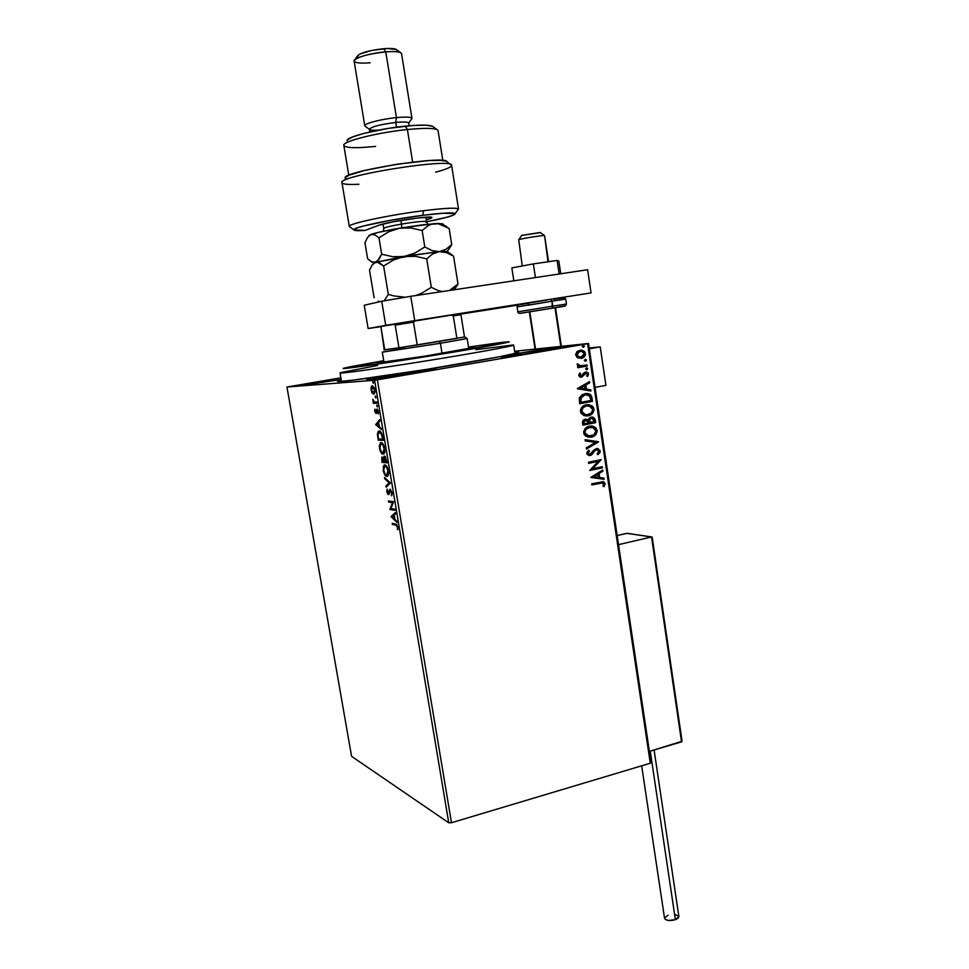<?xml version="1.0" encoding="UTF-8"?>
<svg xmlns="http://www.w3.org/2000/svg" width="969" height="969" viewBox="0 0 969 969"><rect width="100%" height="100%" fill="white"/><g stroke="black" fill="none" stroke-linecap="round" stroke-linejoin="round"><path stroke-width="1.45" d="M386.147 375.342L378.116 376.771L386.147 375.342M462.879 363.375C408.53 372.738 341.282 382.44 337.975 381.52C336.74 381.398 337.842 380.914 341.258 380.066L337.793 381.096L339.477 381.52L354.06 380.042L425.972 369.48L499.641 356.737L517.64 352.777L518.706 352.147L514.793 352.183C518.681 351.88 519.699 352.062 517.87 352.704C512.431 354.424 494.093 357.973 462.879 363.375M389.659 375.403L389.962 377.195L389.659 375.403L370.134 379.036L366.657 379.969L368.438 380.054L413.545 373.392C391.5 377.195 365.168 380.902 366.585 380.018L389.659 375.403C411.171 371.696 437.128 368.014 436.026 368.862L389.659 375.403M520.547 352.982L520.801 354.593L520.547 352.982L501.143 356.907L520.547 352.982C541.477 349.373 569.239 345.448 568.1 346.284L549.217 350.075C527.754 353.794 499.653 357.743 501.143 356.871L523.066 354.266L563.667 347.423L568.016 346.212L561.112 346.817L520.547 352.982M323.052 381.011L323.295 382.392L323.052 381.011L302.752 385.226L341.161 379.485L301.541 385.202L323.052 381.011M351.577 756.341L286.957 387.019L374.591 380.248L448.744 822.778L351.577 756.341L448.744 822.778L374.591 380.248L286.957 387.019L340.882 377.825L286.957 387.019L351.577 756.341M372.229 393.269L374.01 394.262L374.991 391.839L374.349 388.06L372.253 385.759L370.957 388.339L372.048 392.99L374.082 394.213L374.846 389.938L371.878 385.88L371.103 390.156L372.229 393.269M377.002 403.225L376.808 402.05L374.034 401.784L372.762 399.264L373.38 403.346L377.002 403.225L376.808 402.05L374.313 401.953L372.762 399.264L373.38 403.346L377.002 403.225M374.664 411.389L376.129 413.569L377.425 410.347L378.37 413.945L377.389 409.221L376.493 409.487L375.778 412.431L374.809 409.136L374.664 411.389L374.809 409.136L374.664 411.389L376.214 413.521L377.207 410.262L378.37 413.945L378.467 411.534L376.989 409.1L375.875 412.394L374.664 411.389M382.646 436.849L380.89 431.992L378.334 431.314L377.438 433.894L378.237 440.168L383.227 440.362L382.646 436.849C381.774 432.816 380.647 430.866 379.23 430.999L377.438 434.342L378.237 440.168L383.227 440.362L382.646 436.849M386.994 462.819L385.299 456.678L383.966 456.375L383.579 458.422L381.834 457.102L381.98 462.407L386.994 462.819L384.463 456.145L383.579 458.422L381.956 457.017L381.98 462.407L386.994 462.819M390.386 483.059L384.511 477.499L384.729 478.747L389.15 482.816L385.941 485.978L386.147 487.225L390.362 482.865L384.511 477.499L384.729 478.747L389.15 482.816L385.941 485.978L386.147 487.225L390.386 483.059M394.771 509.173L390.991 508.543L393.523 501.7L388.448 500.925L388.642 502.063L392.409 502.645L389.889 509.476L394.964 510.324L394.771 509.173L390.991 508.543L393.523 501.7L388.448 500.925L388.642 502.063L392.409 502.645L389.889 509.476L394.964 510.324L394.771 509.173M395.788 525.113L397.036 525.925L397.774 529.74L396.83 524.495L392.215 523.308L392.409 524.447L396.587 524.932L392.409 524.447L395.788 525.113L397.375 526.954L397.774 529.74L397.896 527.051L395.643 523.975L392.215 523.308L392.409 524.447L393.075 523.478L393.208 524.277L395.788 525.113M391.101 516.683L396.987 522.388L394.88 519.299L394.177 515.12L395.558 513.873L395.352 512.625L391.064 516.489L391.876 516.32L391.101 516.683L396.987 522.388L394.88 519.299L394.177 515.12L395.558 513.873L395.352 512.625L391.101 516.683M392.118 492.591L389.986 489.26L387.963 493.342L387.164 489.03L386.788 491.792L387.975 494.396L389.078 494.129L390.265 490.399L391.512 492.143L391.573 495.801L392.166 492.906L390.204 489.248L388.194 493.463L387.164 489.03L386.788 491.792L388.412 494.602L390.192 490.435L391.609 492.603L391.573 495.801L392.118 492.591M386.813 476.433L388.012 475.815L388.654 473.441L387.794 468.33L385.323 465.023L383.361 466.15L383.336 471.164L385.444 475.634L387.539 476.288L388.484 470.91C387.491 466.973 386.28 464.975 384.863 464.914L384.136 465.072L383.215 470.498C384.196 474.374 385.396 476.36 386.813 476.433L387.552 476.288L386.813 476.433M382.937 453.613L383.785 453.976L384.729 448.49C383.736 444.553 382.525 442.579 381.108 442.591L380.429 442.748L379.485 448.296C380.466 452.184 381.665 454.134 383.082 454.146L384.269 453.468L384.899 451.045L383.567 444.88L380.89 442.591L379.291 445.74L380.429 451.457L382.125 453.771L383.76 453.989L381.968 452.584L382.719 453.431M375.621 424.604L381.411 429.497L379.327 426.651L378.625 422.411L379.957 420.861L379.751 419.589L375.621 424.604L376.408 424.252L375.621 424.604L381.411 429.497L379.327 426.651L378.625 422.411L379.957 420.861L379.751 419.589L375.621 424.604M377.268 406.944L376.941 404.994L377.268 406.944M375.766 397.968L375.366 396.03L375.766 397.968M373.307 383.312L372.98 381.362L373.307 383.312M651.011 762.288L588.498 343.486L514.648 351.25L588.498 343.486L587.614 343.704L650.272 763.245L451.481 822.729L377.377 379.836L587.614 343.704L374.591 380.248L377.377 379.836L451.481 822.729L448.744 822.778L451.481 822.729L650.272 763.245L587.614 343.704L588.498 343.486L651.011 762.288L650.272 763.245L651.011 762.288M577.73 357.852L582.066 358.142L585.288 355.284L584.755 351.686L581.715 350.112L577.524 351.202L575.683 354.194L577.015 357.379L581.243 358.348C583.907 357.9 585.324 356.253 585.47 353.406L581.775 350.124L576.821 351.832L575.719 355.114L577.73 357.852M587.19 366.052L587.02 364.938L580.613 365.907L578.711 365.301L578.445 364.15L577.149 364.465L579.002 366.367L577.621 366.609L577.79 367.723L587.19 366.052L577.778 367.687L587.19 366.052L587.02 364.938L579.995 365.846L577.354 363.799L577.161 364.707L579.002 366.367L577.621 366.609L577.79 367.723L587.19 366.052M578.784 375.475L579.85 376.941L581.945 377.062L584.84 373.598L586.233 373.162L587.408 374.252L586.645 375.96L587.614 376.432L588.534 373.925L587.723 372.544L585.954 372.011L584.077 372.69L581.582 375.984L579.995 375.439L580.71 373.598L579.801 373.089L578.808 374.797L580.528 377.171L581.57 377.147L586.257 373.162L587.408 374.252L586.645 375.96L587.614 376.432L588.534 373.925L586.56 372.048L584.077 372.69L581.364 376.045L579.934 375.197L580.71 373.598L579.801 373.089L578.784 375.475M591.974 398.005L590.848 395.098L588.873 393.85L582.478 394.431L579.329 397.811L579.644 403.758L592.471 401.336L591.974 398.005C591.599 395.449 590.254 393.983 587.953 393.608L584.901 393.656L579.268 398.053L579.644 403.758L592.471 401.336L579.644 403.698L592.095 401.348L591.974 398.005M595.669 422.666L594.518 418.148L591.102 417.13L589.225 418.051L588.183 420.025L586.027 419.129L583.52 420.001L582.526 421.733L582.878 425.161L595.669 422.666L582.866 425.088L595.669 422.666L595.232 419.807L592.749 417.118L591.102 417.13L588.183 420.025L585.252 419.202C583.241 419.625 582.345 420.934 582.563 423.138L582.878 425.161L595.669 422.666M598.539 441.912L585.07 439.696L585.252 440.895L595.463 442.433L586.293 447.86L586.475 449.059L598.515 441.731L585.07 439.696L585.252 440.895L595.463 442.433L586.293 447.86L586.475 449.059L598.539 441.912M602.258 466.743L592.81 468.717L601.192 459.633L588.462 462.261L588.631 463.352L598.127 461.389L589.709 470.486L602.427 467.833L602.258 466.743L592.81 468.717L601.192 459.633L588.462 462.261L588.631 463.352L598.127 461.389L589.709 470.486L602.427 467.833L602.258 466.743M600.332 483.107L603.481 483.252L603.009 486.281L604.062 486.632L605.128 483.64L603.154 481.678L591.72 483.822L591.877 484.912L602.839 482.889L603.832 483.931L603.009 486.281L604.062 486.632L605.128 483.64L603.542 481.763L591.72 483.822L591.877 484.912L600.332 483.107M590.751 477.426L604.135 479.304L603.966 478.117L599.678 477.511L599.084 473.526L602.924 471.213L602.754 470.013L590.751 477.426L604.135 479.304L603.966 478.117L599.678 477.511L599.084 473.526L602.924 471.213L602.754 470.013L590.751 477.426M596.48 449.616L598.927 451.227L597.146 453.904L597.921 454.655L600.223 450.888L597.558 448.514L594.179 449.737L589.964 454.4L588.207 453.601L589.479 451.045L588.558 450.343L586.875 452.571L586.972 454.11L589.128 455.551L591.163 455.139L595.027 450.537L596.868 449.628L598.89 451.021L597.146 453.904L597.921 454.655L599.92 452.632L600.223 450.888L598.43 453.952M591.32 437.128L595.487 434.924L597.17 431.593L596.117 427.995L591.938 425.972L586.318 427.511L583.689 431.714L584.089 434.269L585.688 436.135L591.32 437.128C594.954 436.45 596.892 434.173 597.146 430.297L592.883 426.13L589.612 426.118C585.906 426.784 583.944 429.085 583.726 433.034L587.832 437.092L591.32 437.128M587.698 404.606L589.091 404.751L593.949 408.991L589.467 404.739L586.402 404.763C582.696 405.393 580.722 407.695 580.504 411.655L584.864 415.81L590.351 415.059L592.701 413.169L593.985 410.299L593.597 407.743L592.023 405.854L586.402 404.763L581.364 407.913L580.455 410.335L581.109 413.339L584.15 415.616L588.122 415.81L586.342 415.967M577.391 388.775L590.933 391.016L590.751 389.804L586.415 389.09L585.809 385.044L589.697 382.803L589.515 381.592L577.354 388.581L590.933 391.016L590.751 389.804L586.415 389.09L585.809 385.044L589.697 382.803L589.515 381.592L577.391 388.775M586.814 369.734L587.747 368.62L586.729 367.857L585.603 368.995L586.814 369.734L587.747 368.62L586.935 367.869L585.603 368.995L586.814 369.734M585.542 361.207L586.475 360.202L585.446 359.329L584.319 360.359L585.542 361.207L586.463 360.093L585.651 359.342L584.331 360.468L585.542 361.207M583.447 347.277L584.392 346.272L583.362 345.4L582.236 346.539L583.447 347.277L584.38 346.163L583.544 345.412L582.236 346.539L583.447 347.277M413.545 373.392L436.038 368.862L413.545 373.392M602.791 481.654L605.128 483.64L603.735 486.523L604.704 483.41L602.791 481.654M602.403 470.231L602.924 471.213L598.697 473.49L599.302 477.487L603.966 478.117L603.748 479.243L603.578 478.08L599.302 477.487L598.697 473.49L602.548 471.176L602.403 470.231M593.428 476.663L598.309 477.317L593.428 476.663L597.849 474.265L593.428 476.663L597.849 474.265L598.309 477.317L593.428 476.663M601.894 466.816L602.427 467.833L589.697 470.389L602.04 467.809L601.894 466.816M597.752 461.365L588.619 463.255L597.752 461.365M600.828 459.706L592.422 468.681L600.828 459.706M595.281 450.294L593.149 452.511L595.281 450.294M592.035 454.522L593.525 452.523L592.035 454.522L589.806 455.466L592.035 454.522M598.963 453.419L599.775 450.537L597.074 448.49L600.223 450.888L597.994 448.599L596.335 448.574L589.964 454.4L587.747 453.274L589.479 451.045L588.401 450.488L589.479 451.045L588.558 450.343L586.814 453.54L588.595 455.466L590.182 455.491L589.079 455.551M589.007 454.413L587.747 453.274L589.273 454.425M589.273 455.539L591.453 454.679L593.149 452.499M593.537 451.905L594.651 450.512M595.172 450.064L595.778 449.749M585.07 439.744L598.515 441.731L585.07 439.744M594.833 427.172L591.187 425.948L592.495 426.118L596.759 430.284C596.516 434.16 594.578 436.438 590.945 437.116L593.161 436.353M593.936 435.905L596.783 431.58L595.451 427.668M589.394 427.22L589.394 427.22C586.463 427.753 584.888 429.582 584.646 432.719L586.015 428.964L591.005 427.087M587.965 436.002L585.93 434.972L584.646 432.719L588.898 436.147M585.034 432.719C585.264 429.582 586.839 427.753 589.77 427.22L592.495 427.232L595.838 430.587C595.62 433.688 594.058 435.493 591.151 436.026L588.353 436.014L584.646 432.719L585.651 429.921L587.977 427.826L593.476 427.559L595.172 428.928L595.887 431.108L593.755 434.924L588.353 436.002L586.318 434.984L585.034 432.719M585.797 419.141L587.795 420.025L585.785 419.141M592.749 417.118L591.756 417.045L595.232 419.807L595.281 422.666L594.675 419.08L593.331 417.494M591.381 418.184L588.861 420.401L588.982 422.193L589.249 420.401L591.272 418.233L592.277 418.233L594.191 421.818L589.067 422.75L588.91 421.624M588.873 421.297L588.849 420.631M588.861 420.401L590.521 418.329M585.76 420.267L583.471 422.654L585.433 420.304L586.487 420.316L588.135 423.005L583.641 423.804L583.556 421.418M583.75 421.055L584.695 420.401M583.847 422.654L584.125 421.055L586.366 420.292L587.577 420.982L588.135 423.005L584.028 423.804L583.847 422.654M588.122 415.81C591.768 415.144 593.706 412.879 593.949 408.991L593.573 408.991C593.331 412.879 591.381 415.156 587.747 415.81L588.122 415.81M587.166 415.907L589.964 415.059M590.739 414.611L593.597 410.299L592.253 406.374M591.647 405.854L587.808 404.606M587.117 405.757L589.128 405.866L592.653 409.281C592.434 412.382 590.86 414.187 587.953 414.708L585.312 414.708L581.812 411.353C582.042 408.203 583.629 406.374 586.56 405.866L586.184 405.878C583.253 406.386 581.666 408.215 581.436 411.353L584.937 414.708L586.451 414.841L582.72 413.63L581.388 410.832L582.805 407.61L586.657 405.805M586.148 393.499L587.565 393.62C589.867 393.995 591.211 395.461 591.587 398.017L590.024 394.698L586.233 393.499M580.831 396.963L584.682 394.771L580.189 398.429L580.419 402.414L580.576 398.416L585.07 394.758L587.493 394.722L590.048 396.394L590.993 400.476L580.419 402.414L580.516 397.484M585.07 394.71L589.467 395.667L590.993 400.476L580.806 402.401L581.218 396.951L585.458 394.698M586.027 394.637L584.682 394.771M589.164 381.798L589.697 382.803L585.433 385.056L586.039 389.102L590.751 389.804L590.533 390.955L590.363 389.829L586.039 389.102L585.433 385.056L589.322 382.828L589.164 381.798M580.104 388.121L585.034 388.86L580.104 388.121L584.561 385.759L580.104 388.121L584.561 385.759L585.034 388.86L580.104 388.121M579.668 373.247L580.71 373.598L579.547 375.221L581 376.069L579.619 375.463L580.334 373.622L579.668 373.247M585.712 372.035L588.534 373.925L587.371 376.311L588.159 373.949L586.536 372.157M585.591 373.162L581.57 377.147L585.082 373.247M586.487 367.893L587.747 368.62L586.475 369.746L587.371 368.85L586.487 367.893M578.069 364.187L580.649 365.919M586.657 365.01L586.814 366.076L586.657 365.01M579.91 365.907L577.984 364.441M585.203 359.366L586.463 360.093L585.215 361.231L586.1 360.335L585.651 359.342M580.31 350.124L585.094 353.443C584.937 356.289 583.532 357.924 580.867 358.373L584.38 356.277M584.743 355.708L585.094 353.443L584.174 351.493M583.713 351.081L580.479 350.112M579.426 357.319L577.088 356.204L576.494 354.23L577.5 352.437L580.128 351.275M576.882 354.908L579.813 351.311L576.507 354.945L580.431 357.307L578.554 356.955L576.846 354.545L578.384 351.989L581.582 351.25L584.319 353.612L581.085 357.234L579.619 357.258L576.882 354.908M580.419 351.25L582.987 351.699L584.343 353.964L583.374 356.107L580.443 357.295M583.084 345.436L584.38 346.163L583.156 347.302L584.016 346.308L583.084 345.436M597.849 474.265L598.309 477.317L593.815 476.7L597.849 474.265M589.358 422.193L590.23 418.681L591.768 418.184L593.512 419.008L594.191 421.818L589.358 422.193M586.56 405.866L590.763 406.495L592.701 409.802L591.296 412.976L587.02 414.829L583.568 413.981L581.775 411.086L583.181 407.598L586.56 405.866M584.561 385.759L585.034 388.86L580.479 388.109L584.561 385.759M397.944 528.941L397.278 529.086L397.944 528.941M396.793 521.249L391.9 516.513L396.793 521.249M392.3 516.804L394.226 515.411L394.758 518.609L392.3 516.804L393.741 515.52L394.274 518.718L392.3 516.804M394.916 510.009L389.889 509.476L390.689 509.306L389.853 509.234L390.652 509.064L393.22 502.487L388.642 502.063L389.308 501.058L389.453 501.906L393.22 502.487L390.689 509.306L394.916 510.009M392.057 494.88L391.149 494.832L392.057 494.88M388.944 494.347L388.194 493.463L388.944 494.347M389.429 492.712L388.726 492.858L389.429 492.712M389.72 491.368L388.993 491.513L389.72 491.368M389.913 490.811L390.471 489.333L389.913 490.811M386.861 486.523L385.941 485.978L389.962 482.659L389.15 482.816L389.962 482.659L384.729 478.747L385.505 478.407L389.962 482.659L386.861 486.523M387.576 476.263L385.771 474.883L387.576 476.263M384.548 465.277L383.954 466.792L384.826 464.999M386.05 465.944L385.056 466.065C386.195 466.101 387.176 467.712 387.963 470.898L386.619 475.282C385.48 475.222 384.511 473.623 383.712 470.498L384.475 466.186L385.311 466.016M388.545 474.374L387.418 475.125L388.545 474.374M387.963 470.898L387.309 475.101L385.25 474.338L383.639 469.953L384.378 466.259L386.631 467.276L387.963 470.898M386.958 462.588L381.98 462.407L382.791 462.249L382.634 461.329L382.791 462.249L386.958 462.588M385.335 457.162L384.657 457.307L386.776 461.523L384.414 461.462L384.657 457.307L386.28 461.619L384.414 461.462L383.881 458.361L384.766 456.229L384.414 457.368L385.274 457.186M383.361 457.949L382.476 458.095L383.894 461.426L382.295 461.305L382.271 458.143L383.082 457.974M383.797 460.832L384.39 461.329L382.295 461.305L382.21 458.18L383.797 460.832M382.307 443.608L381.653 443.681M384.766 452.087L383.627 452.826L384.766 452.087M379.981 448.272L380.769 443.875L382.113 443.584L381.301 443.741C382.452 443.729 383.421 445.316 384.208 448.502L382.876 452.995C381.75 452.983 380.781 451.409 379.981 448.272L380.345 444.286L381.495 443.766L382.876 444.892L384.342 449.568L383.554 452.789L381.52 452.099L379.981 448.272M383.203 440.18L378.237 440.168L379.049 440.023L378.891 439.054L379.049 440.023L383.203 440.18M380.102 432.017L379.424 432.162L381.665 434.827L382.525 439.187L378.552 439.042L377.438 434.342L378.673 432.428L380.248 432.017M378.334 432.901L379.351 431.011L378.334 432.901M380.369 432.017L379.763 432.101M378.007 434.972L378.867 432.295L380.551 432.731L382.186 434.718L382.525 439.187L378.552 439.042L378.007 434.972M381.241 428.516L376.432 424.446L381.241 428.516M376.796 424.519L378.685 422.811L379.23 426.057L376.796 424.519L378.189 422.908L378.734 426.154L376.796 424.519M376.553 412.273L375.815 412.419L376.432 413.303L375.827 412.419M376.723 412.019L376.057 412.14L376.723 412.019M377.098 410.287L377.316 409.342L376.493 409.487L377.377 409.221L377.098 410.287M378.54 413.169L377.922 413.278L378.54 413.169M377.498 405.829L376.699 405.975L377.498 405.829M376.989 403.104L373.38 403.346L374.191 403.201L374.01 402.111L374.191 403.201L376.989 403.104M374.494 402.026L373.719 402.159L374.494 402.026M375.996 396.866L375.197 397.011L375.996 396.866M372.447 385.928L371.878 387.273L371.163 386.982L372.593 385.807M373.392 386.788L372.459 386.934L374.397 389.962L373.501 393.172L371.539 390.132L372.157 387.019L373.283 386.788M373.622 393.148L371.611 390.507L372.338 386.946L374.833 389.889L373.622 393.148L374.773 392.82M373.549 382.234L372.738 382.367L373.549 382.234M589.164 347.992L600.223 346.902L605.928 385.371L600.223 346.902L589.285 348.792L600.223 346.902L589.164 347.992M595.051 387.382L605.928 385.371L595.051 387.382M548.006 261.775L544.59 235.685L540.254 232.475L521.77 235.358L518.718 239.706C521.867 238.447 545.523 234.764 544.59 235.673L544.59 235.649C544.917 234.849 521.782 238.483 518.718 239.706L522.279 265.966M528.468 303.115L528.735 304.92L528.468 303.115M529.801 311.8L535.53 349.058L529.801 311.776M554.983 307.767L560.833 346.393M521.467 235.503L539.903 232.669M651.737 536.947L627.282 533.325L617.168 535.542L626.846 533.325L651.556 536.971L618.525 544.651L651.556 536.971L681.546 741.879L649.375 751.387L682.031 741.273L652.161 537.117L682.031 740.946M627.282 533.325L652.161 537.117L681.546 741.879L682.019 740.885M641.66 765.813L664.552 918.273C665.969 920.647 669.579 921.131 675.393 919.69L650.247 751.132L675.393 919.69L678.894 916.626L654.099 749.994M678.881 916.504L678.215 918.103L675.393 919.69L668.598 920.477L665.533 919.581L664.552 917.97L668.065 915.196M674.799 914.421L678.821 916.311M535.445 277.57L533.362 263.919L557.114 260.443L559.161 273.997L557.114 260.443L558.822 261.012L560.748 273.767L558.822 261.012L557.114 260.443L533.362 263.919L535.445 277.57M511.838 267.904L513.836 280.816L511.838 267.904L533.362 263.919L511.838 267.904M364.235 305.247L381.713 301.262L410.759 296.308L587.614 269.721L591.054 292.904L414.732 320.63L591.054 292.904L587.614 269.721L410.759 296.308L414.732 320.63L410.759 296.308L381.713 301.262L385.71 325.366L414.732 320.63L368.123 328.527L385.71 325.366L381.713 301.262L364.235 305.247L368.123 328.527L364.235 305.247M518.173 305.065L460.311 314.174L518.173 305.065M381.52 326.577L368.123 328.527L381.52 326.577M535.058 349.106L529.328 311.873L548.127 308.845L520.014 313.375L564.818 306.192L529.328 311.861M528.311 305.211L552.051 301.165L517.083 306.907L517.846 311.788C517.834 312.987 518.754 313.459 520.595 313.205L552.354 308.166L552.802 306.143L517.87 311.788L552.802 306.143L552.051 301.165L552.354 308.166L565.545 305.756L566.453 304L552.802 306.143L566.453 304L565.714 299.094L552.051 301.165L550.925 299.397L552.051 301.165L565.654 299.118M554.728 298.803L563.51 297.519L554.207 299.13L564.588 297.713L565.714 299.094M527.802 303.37L518.936 304.702M518.669 304.714L546.734 300.063M555.503 307.682L548.127 308.857L555.503 307.657L561.366 346.333M475.864 349.688L513.279 344.964M340.822 372.593L377.571 365.47M343.511 368.281L383.712 360.686L348.925 366.997L343.511 368.281L345.17 368.45L424.252 356.907L506.375 342.638L509.185 341.754L501.99 342.36L468.524 347.072L509.185 341.754C511.487 342.166 471.758 349.3 424.252 356.907C376.723 364.526 339.126 369.758 343.511 368.281M475.464 347.156L475.452 347.181C477.378 347.992 372.811 364.732 377.147 362.927L425.125 356.107L475.464 347.156M340.325 372.762C335.601 374.458 374.93 369.104 424.822 361.11C474.689 353.14 516.223 345.545 513.643 345.012L513.691 345.109C513.618 346.03 473.054 353.394 425.234 361.049C377.401 368.717 338.435 374.095 340.046 372.92L341.488 381.398M468.778 348.67L467.167 338.556L440.398 343.268L439.345 341.367L417.215 344.94L413.484 322.168L415.556 320.606L450.888 315.046L453.298 315.894L456.908 338.423L417.215 344.94L464.781 336.897L439.345 341.367L440.398 343.268L467.01 338.532L464.854 336.946M382.634 352.05L440.398 343.268L442.034 353.358L440.398 343.268L382.295 352.147L404.436 348.198M398.937 347.786L383.99 349.918L398.937 347.786L384.221 349.809L381.047 327.655L381.629 326.347L394.189 324.094L395.207 325.136L398.937 347.786L384.717 349.7L381.047 327.655L381.629 326.347L459.863 313.762L450.888 315.046L453.298 315.894L456.908 338.423L398.937 347.786L417.215 344.94L413.484 322.168L395.207 325.136L398.937 347.786M464.502 337.03L460.953 314.78L459.863 313.762L460.953 314.78L453.298 315.894L460.953 314.78L464.502 337.03M395.207 325.136L413.484 322.168L415.556 320.606L394.189 324.094L395.207 325.136M423.538 210.697C388.763 215.009 347.205 223.948 349.3 226.455L349.337 226.552C346.345 224.142 388.278 215.07 423.538 210.697C445.195 208.056 456.859 207.511 458.531 209.062L457.659 210.116L458.482 208.977C456.375 207.523 444.735 208.105 423.538 210.697L422.763 215.324L423.538 210.697M365.071 230.428C357.888 230.876 354.157 230.67 353.879 229.81C352.062 227.558 390.58 219.357 422.763 215.324L443.099 213.216L455.212 213.592L453.553 215.07L447 217.213L426.602 221.792C445.74 218.001 455.273 215.263 455.212 213.592C453.201 212.32 442.397 212.889 422.763 215.324L389.647 220.46L363.024 226.128L355.902 228.381L353.915 229.932L365.071 230.428L378.867 225.256L365.071 230.428M436.874 129.495L433.397 126.939C431.375 124.819 422.024 124.553 405.321 126.14L407.392 129.531C425.633 127.775 435.82 128.029 437.964 130.294M400.56 52.641L396.769 49.831C395.413 48.547 391.076 48.171 383.76 48.692L385.771 51.878L396.43 117.612C405.878 116.74 411.05 116.97 411.946 118.315L411.328 119.369L411.97 118.448C411.425 116.995 406.241 116.716 396.43 117.612L395.727 122.445C403.891 121.694 408.203 121.9 408.688 123.087L408.688 123.099M411.946 118.315L401.529 53.561C400.548 51.757 395.291 51.2 385.771 51.878C394.553 51.236 399.749 51.684 401.348 53.21M409.124 125.776L408.676 122.978C407.925 121.888 403.601 121.719 395.727 122.445L396.503 127.193L395.727 122.445C380.102 124.468 371.333 126.733 369.407 129.277L369.843 131.941M442.821 160.491L438.049 130.476C436.389 128.041 426.166 127.726 407.392 129.531L412.637 162.065L407.392 129.531C376.929 132.535 341.027 141.74 343.85 145.568L348.816 175.304M458.531 209.062L451.59 165.239C452.438 157.414 335.625 176.116 341.996 182.79C336.073 176.055 452.002 157.487 451.578 165.202C451.929 166.91 446.624 169.248 435.65 172.191M347.181 179.241L345.545 178.575M345.291 177.654L349.034 175.207L364.489 170.496L396.999 164.197L429.11 160.551L440.168 160.309L446.164 161.169M426.312 219.951L431.508 218.001L431.278 217.226L419.129 217.831L393.014 221.828L378.867 225.256C387.164 221.792 433.313 215.118 431.92 217.553L426.312 219.951M347.374 139.948L352.68 136.908L363.969 133.371L388.169 128.417L413.121 125.461L425.645 125.158L432.513 126.249M378.552 130.112C373.198 130.427 370.158 130.185 369.455 129.374C370.933 126.842 379.703 124.541 395.727 122.445L396.43 117.612C380.938 119.078 362.781 123.947 364.865 125.994L364.804 125.861C363.448 123.741 381.301 119.042 396.43 117.612L385.771 51.878C370.509 53.016 352.643 58.31 354.133 61.144L364.804 125.861M358.094 57.183L357.549 55.766L360.008 53.973L372.144 50.34L387.309 48.486L396.382 49.504M396.939 50.17L396.721 50.945M370.17 62.791C359.826 63.554 354.472 62.876 354.109 60.768C357.355 56.892 367.905 53.925 385.771 51.878L383.76 48.692C368.923 50.388 360.141 52.871 357.404 56.141L354.969 59.557M375.584 146.392C355.986 148.378 345.4 148.039 343.813 145.386C342.033 141.462 377.474 132.487 407.392 129.531L405.321 126.14C377.971 128.816 345.533 137.077 347.084 140.759M451.578 165.202L447.036 161.847C447.169 154.555 339.962 171.731 345.243 178.151M358.881 184.255C348.428 184.776 342.796 184.267 341.984 182.753L349.3 226.358M428.237 217.117L430.066 218.619L428.237 217.117M383.76 228.539C383.918 227.63 389.829 226.14 401.481 224.081L401.796 227.618M383.409 231.24L383.724 228.49C384.208 227.558 390.119 226.092 401.481 224.081L400.887 220.411L401.481 224.081C416.028 221.731 424.386 220.92 426.578 221.622L425.863 217.226M426.542 221.792L425.875 222.192M450.331 253.769L447.327 251.565L439.357 251.625L398.501 257.027L392.82 256.724L381.677 254.205L377.292 261.303L373.622 262.454L371.26 261.594L373.477 263.217L377.413 262.175L379.424 262.829L383.627 266.039L388.315 294.382L383.627 266.039L393.341 260.043L404.158 256.519L375.512 262.308L372.169 265.046L369.516 270.194L374.107 297.762L369.516 270.194L372.169 265.046L375.512 262.308L377.413 262.175L383.627 266.039L393.341 260.043L404.158 256.519L415.544 256.325L426.711 258.856L431.314 287.333L438.606 290.748L442.482 291.548L438.606 290.748L431.314 287.333L426.711 258.856L432.634 253.951L439.357 251.625L446.479 252.606L453.565 256.179L457.998 284.002L452.329 288.968L449.446 290.494L457.998 284.002L453.565 256.179L446.83 252.485M454.219 289.586L457.998 284.002L454.219 289.586M378.189 301.117L379.182 301.843M388.315 294.382L384.112 300.862L388.315 294.382L393.789 295.908L388.315 294.382M405.321 297.241L393.789 295.908L405.321 297.241M431.314 287.333L421.551 293.292L415.834 295.545L421.551 293.292L431.314 287.333M371.648 261.8L375.512 262.308L409.814 256.01L415.544 256.325L426.711 258.856L432.634 253.951L439.357 251.625L432.15 250.632L424.797 246.962L415.011 252.994L404.158 256.519L392.82 256.724L381.677 254.205L378.903 259.535L373.489 263.52M368.971 235.419L378.285 232.39L399.531 228.2L423.574 224.687L438.412 223.754L449.156 228.478L451.711 244.563L448.49 249.881L451.711 244.563L445.994 249.336L439.357 251.625L432.15 250.632L424.797 246.962L415.011 252.994L404.158 256.519L439.357 251.625L446.479 252.606L453.565 256.179L451.288 254.387M371.26 261.594L367.602 258.675L364.95 242.734L367.566 237.381L370.885 234.45L374.785 234.777L378.964 237.805L381.677 254.205L378.964 237.805L388.69 231.761L399.531 228.2L410.917 227.969L422.133 230.489L424.797 246.962L422.133 230.489L428.092 225.729L431.362 224.251L437.649 223.415L442.918 223.887L434.851 223.573L399.531 228.2C385.48 230.634 375.936 232.717 370.885 234.45L374.785 234.777L378.964 237.805L388.69 231.761L399.531 228.2L410.917 227.969L422.133 230.489L428.092 225.729L431.362 224.251L438.412 223.754L449.156 228.478L451.711 244.563L445.994 249.336L439.357 251.625L447.218 251.407L450.815 246.332M446.261 226.371L442.663 224.263M446.879 226.758L444.638 225.559M369.625 260.479L367.602 258.675L364.95 242.734L367.566 237.381L370.885 234.45L368.935 235.721M401.784 227.824L401.481 224.081C415.749 221.78 424.107 220.944 426.554 221.586M384.136 465.072L384.899 464.926M387.225 475.161L388.036 475.004M380.429 442.748L381.229 442.603M383.433 452.862L384.245 452.705M378.516 431.181L379.339 431.023M375.875 412.394L376.699 412.249M373.804 393.075L374.628 392.929M554.462 300.79L554.195 299.009M548.539 261.703L544.59 235.649M528.275 304.993L527.996 303.212M528.02 303.345C512.504 305.974 519.65 304.23 517.083 306.894M514.999 353.503L513.691 345.109M383.978 362.285L382.295 352.147M349.337 226.552L353.879 229.81M411.97 118.448L408.688 123.087M364.865 125.994L369.419 129.349M458.482 208.977L455.212 213.592M454.073 289.804L457.465 285.019M383.724 228.49L382.997 224.021M426.578 221.622L427.826 224.202"/></g></svg>
